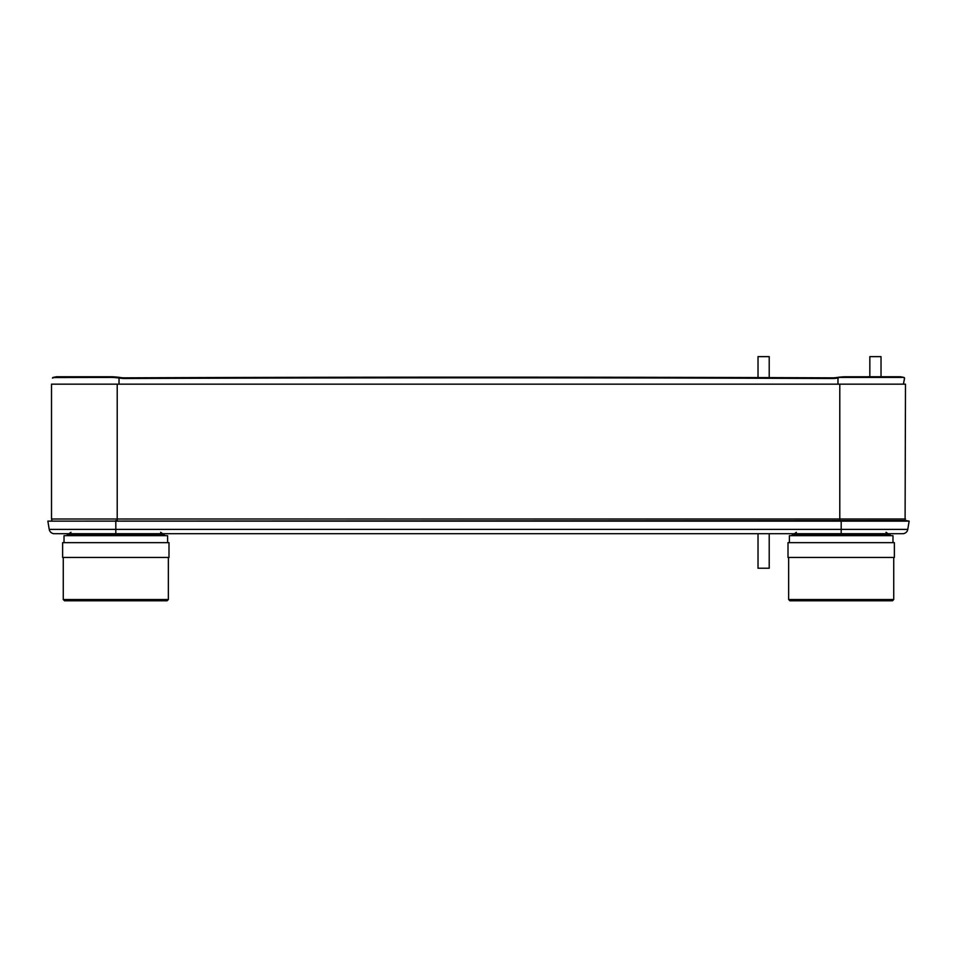 <?xml version="1.0" encoding="UTF-8"?>
<svg xmlns="http://www.w3.org/2000/svg" width="957" height="957" viewBox="0 0 957 957"><rect width="100%" height="100%" fill="white"/><g stroke="black" fill="none" stroke-linecap="round" stroke-linejoin="round"><path stroke-width="1.44" d="M905.489 519.005L51.511 519.005L51.511 384.164L905.489 384.164L905.095 520.548M51.511 519.005L51.905 520.548M115.809 533.707L66.894 533.707L67.337 534.903L164.269 534.903L164.724 533.707L115.809 533.707L115.809 529.388L49.238 529.388A5.168 5.168 0 0 0 54.334 533.707A5.168 5.168 0 0 1 49.238 529.388L47.85 521.134L49.238 529.388A5.168 5.168 0 0 0 54.334 533.707L902.666 533.707A5.168 5.168 0 0 0 907.762 529.388L909.15 521.134L47.85 521.134L905.705 520.548L909.15 521.134L907.762 529.388A5.168 5.168 0 0 1 902.666 533.707A5.168 5.168 0 0 0 907.762 529.388L841.191 529.388L841.191 533.707L890.106 533.707L890.177 535.669M112.208 376.759L114.074 376.843M119.027 384.164L119.027 377.979L114.517 377.548L114.505 376.879L119.027 377.309L116.06 377.01M114.517 377.548L111.73 377.417L111.706 376.747L56.63 376.747L52.468 378.087M118.477 377.883L118.489 377.214M119.027 377.979L119.685 378.087A27.956 27.442 -0 0 0 124.649 378.505A90856.695 89187.412 180 0 1 832.351 378.505L832.351 377.836A90856.695 89187.412 180 0 0 124.649 377.836L124.649 378.505M119.027 377.309L119.685 377.417A27.956 27.442 180 0 0 124.649 377.836M900.788 376.891L904.233 377.56L904.509 378.517L903.851 377.417L837.315 377.417A27.956 27.442 180 0 1 832.351 377.836M838.523 377.883L837.315 378.087A27.956 27.442 0 0 1 832.351 378.505M900.37 376.747L843.895 376.783M838.511 377.214L845.294 376.747L845.27 377.417M904.532 378.087L903.42 384.164L904.509 378.517M843.081 376.831L841.382 376.974M111.73 377.417L52.767 377.56M588.22 533.707L396.736 533.707M758.028 568.231L769.213 568.231L758.028 568.231L758.028 533.707M769.213 356.626L758.028 356.626L769.213 356.626L769.213 377.62M881.026 356.626L869.841 356.626L881.026 356.626L881.026 376.747M841.191 533.707L792.276 533.707L792.205 535.669M789.405 542.655L789.405 535.669L892.977 535.669L892.977 542.655M841.191 542.655L894.376 542.655L894.376 557.464L788.006 557.464L788.006 542.655L841.191 542.655M885.847 600.793L841.191 600.793L892.474 600.793L893.73 599.537L788.652 599.537L788.652 557.464M891.673 600.793L789.908 600.793L788.652 599.537M790.721 600.793L796.535 600.793M64.023 542.655L64.023 535.669L167.595 535.669L167.595 542.655M115.809 542.655L168.994 542.655L168.994 557.464L62.624 557.464L62.624 542.655L115.809 542.655M160.465 600.793L115.809 600.793L167.092 600.793L168.348 599.537L63.27 599.537L63.27 557.464M166.279 600.793L64.526 600.793L63.27 599.537M65.327 600.793L71.153 600.793M839.791 384.164L839.791 520.548M117.209 384.164L117.209 520.548M841.191 520.548L841.191 529.388L115.809 529.388L115.809 520.548M119.685 377.417L119.685 378.087M837.315 378.087L837.315 377.417M837.973 384.164L837.973 377.979M842.495 376.879L842.483 377.548M792.731 534.903L889.663 534.903M160.632 532.307L162.618 533.707M70.974 532.307L69 533.707M796.368 532.307L794.382 533.707M886.026 532.307L888 533.707M903.982 377.429L900.513 376.759M56.487 376.759L53.018 377.429M769.213 568.231L769.213 533.707M758.028 356.626L758.028 377.584M869.841 356.626L869.841 376.747M893.73 599.537L893.73 557.464M67.337 534.903L66.823 535.669M164.269 534.903L164.795 535.669M168.348 599.537L168.348 557.464"/></g></svg>
